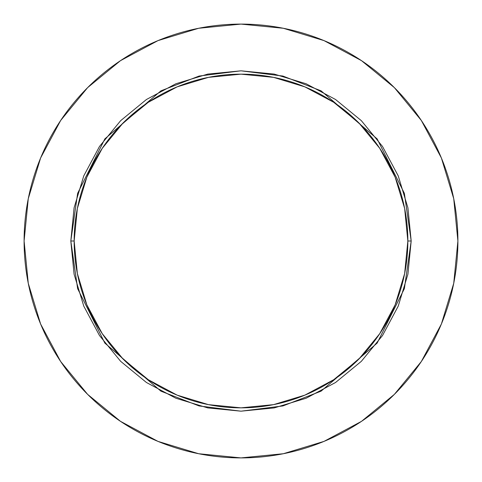 <?xml version="1.0" encoding="UTF-8"?>
<svg xmlns="http://www.w3.org/2000/svg" width="482" height="482" viewBox="0 0 482 482"><rect width="100%" height="100%" fill="white"/><g stroke="black" fill="none" stroke-linecap="round" stroke-linejoin="round"><path stroke-width="0.72" d="M407.844 241L411.182 241L404.374 288.652L377.147 343.112L321.084 391.161L282.892 405.946L241 411.182L199.108 405.946L160.916 391.161L104.853 343.112L77.626 288.652L70.818 241L74.156 241A166.844 166.844 0 0 1 241 74.156A166.844 166.844 0 0 1 407.844 241A166.844 166.844 0 0 1 241 407.844A166.844 166.844 0 0 1 74.156 241L77.361 273.553L86.856 304.847L102.274 333.695L123.024 358.976L148.305 379.726L177.153 395.144L208.447 404.639L241 407.844L273.553 404.639L304.847 395.144L333.695 379.726L358.976 358.976L379.726 333.695L395.144 304.847L404.639 273.553L407.844 241L404.639 208.447L395.144 177.153L379.726 148.305L358.976 123.024L333.695 102.274L304.847 86.856L273.553 77.361L241 74.156L208.447 77.361L177.153 86.856L148.305 102.274L123.024 123.024L102.274 148.305L86.856 177.153L77.361 208.447L74.156 241L70.818 241L74.089 207.796L83.772 175.876L99.497 146.45L120.663 120.663L146.45 99.497L175.876 83.772L207.796 74.089L241 70.818L274.204 74.089L306.124 83.772L335.55 99.497L361.337 120.663L382.503 146.45L398.228 175.876L407.911 207.796L411.182 241L407.911 274.204L398.228 306.124L382.503 335.55L361.337 361.337L335.55 382.503L306.124 398.228L274.204 407.911L241 411.182L207.796 407.911L175.876 398.228L146.45 382.503L120.663 361.337L99.497 335.55L83.772 306.124L74.089 274.204L70.818 241L77.626 193.348L104.853 138.888L160.916 90.839L199.108 76.054L241 70.818L282.892 76.054L321.084 90.839L377.147 138.888L404.374 193.348L411.182 241L407.844 241M24.1 241A216.9 216.9 0 0 1 241 24.1A216.9 216.9 0 0 1 457.9 241A216.9 216.9 0 0 1 241 457.9A216.9 216.9 0 0 1 24.1 241L28.269 283.314L40.609 324.006L60.654 361.506L87.628 394.372L120.494 421.346L157.994 441.392L198.686 453.731L241 457.9L283.314 453.731L324.006 441.392L361.506 421.346L394.372 394.372L421.346 361.506L441.392 324.006L453.731 283.314L457.9 241L453.731 198.686L441.392 157.994L421.346 120.494L394.372 87.628L361.506 60.654L324.006 40.609L283.314 28.269L241 24.1L198.686 28.269L157.994 40.609L120.494 60.654L87.628 87.628L60.654 120.494L40.609 157.994L28.269 198.686L24.1 241M421.346 120.494L394.372 87.628L361.56 60.696M120.494 60.654L87.628 87.628L60.696 120.44M60.654 361.506L87.628 394.372L120.44 421.304M361.506 421.346L394.372 394.372L421.304 361.56"/></g></svg>
